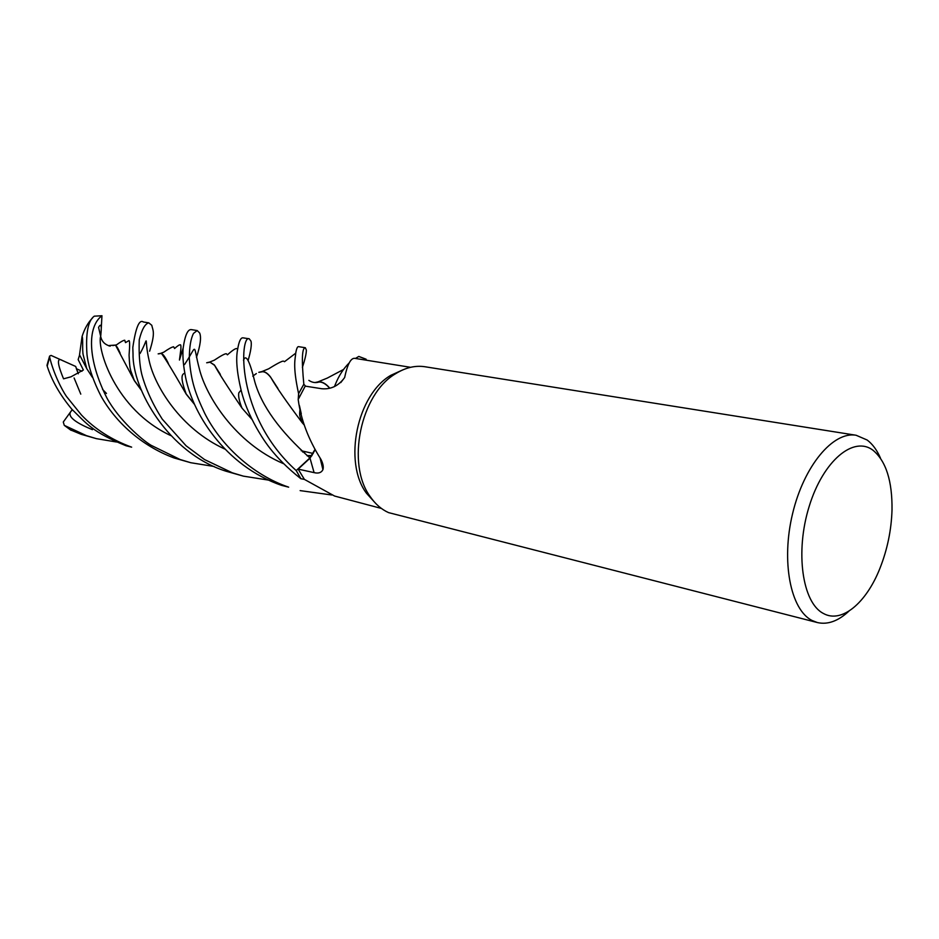 <?xml version="1.0" encoding="UTF-8"?>
<svg xmlns="http://www.w3.org/2000/svg" width="939" height="939" viewBox="0 0 939 939"><rect width="100%" height="100%" fill="white"/><g stroke="black" fill="none" stroke-linecap="round" stroke-linejoin="round"><path stroke-width="1.41" d="M315.011 450.074L310.011 458.185L298.132 469.124L304.4 479.395L300.891 478.714L296.208 470.58C234.41 414.932 240.302 333.932 249.246 338.815L242.99 337.829C240.748 337.547 238.964 341.362 237.649 349.273C235.701 358.663 236.839 372.255 241.088 390.061C243.905 401.892 249.046 414.475 256.5 427.82C262.72 438.513 272.756 456.471 300.832 478.702L304.4 479.395L334.577 496.038L381.422 508.445M848.926 611.148C838.222 621.102 827.705 624.904 817.388 622.557L388.511 512.6C381.422 509.384 375.33 504.067 370.236 496.649C345.998 464.171 360.541 393.864 395.671 373.687C405.495 367.572 415.284 365.259 425.05 366.762L856.133 435.262L867.167 440.027C872.577 444.1 877.026 450.168 880.524 458.232M817.388 622.557L812.012 620.468C790.497 609.669 781.013 561.393 792.586 513.656C803.913 465.838 833.186 431.071 856.133 435.262M873.106 450.344C886.052 461.19 892.355 481.073 892.015 509.971C891.381 530.101 887.355 549.526 879.96 568.259C866.31 602.991 841.602 623.789 823.374 613.449C802.329 602.803 794.946 551.792 809.207 506.321C823.163 460.673 853.786 435.344 873.106 450.344M340.775 382.584L344.648 377.537C338.627 385.823 331.009 389.556 321.795 388.734L305.21 386.129L298.684 398.559L298.59 393.711L303.837 384.286L305.633 386.199L303.837 384.286C301.489 359.79 301.994 347.618 305.339 347.735L306.349 350.083C306.407 353.369 305.093 359.156 302.405 367.419M334.519 386.586L335.446 384.168C338.873 375.706 343.451 368.628 349.179 362.923M410.578 367.313L354.59 358.311C350.705 358.135 347.383 364.543 344.648 377.537M305.339 347.735L298.59 346.655C297.44 346.444 296.489 348.627 295.726 353.193C295.492 358.592 292.275 364.672 298.59 393.629L298.215 399.685C300.926 419.721 308.485 439.605 320.915 459.335C323.075 463.549 323.744 466.976 322.934 469.641C321.349 472.716 318.403 473.702 314.096 472.622L298.132 469.124M334.437 386.633L335.446 384.168M298.59 393.629L303.802 384.262L305.633 386.187M366.14 359.214L358.804 356.433L355.458 358.452L358.745 356.456L366.14 359.214L365.964 360.142M365.834 360.118L366.116 359.25L365.834 360.118M301.255 413.759L299.447 405.707M300.891 478.714L296.231 470.556L309.882 457.939L314.87 449.828M301.278 413.841L299.424 405.636L301.278 413.841M311.713 455.826L314.823 449.746L309.835 457.903L311.513 456.084M47.232 366.245L47.208 366.175C51.845 380.694 60.037 395.014 71.787 409.146C86.787 423.759 92.374 432.104 126.002 445.732L131.648 447.164C111.706 439.875 95.003 429.193 81.529 415.108L66.387 396.34C61.751 389.579 53.488 373.346 49.638 357.149L49.603 356.092L51.07 355.423L75.683 366.456L78.313 373.769L76.376 368.722L81.963 371.257M375.623 503.339L366.41 493.186C343.134 462 357.055 394.72 390.788 375.342L403.218 369.696M80.777 394.134L74.099 377.959M214.115 466.483L190.805 462.727L180.159 459.523L151.097 445.297C141.378 439.569 118.596 419.322 107.081 398.336C87.186 359.179 87.339 326.537 101.952 315.739L101.013 332.852C101.729 325.094 100.907 323.274 98.56 327.382L100.649 336.185C101.658 341.467 104.863 344.777 110.274 346.127L108.818 345.822M101.987 315.739L94.252 316.173C88.02 320.668 85.59 333.427 86.975 354.437C87.832 361.891 90.437 375.342 101.013 396.117C115.497 421.987 141.366 445.825 174.091 457.974L190.805 462.727M143.362 321.983C139.218 319.107 135.709 327.605 132.822 347.477L133.021 353.839C132.235 388.734 167.999 452.833 225.818 471.155L243.401 476.143L232.356 472.822L204.538 459.558L186.11 445.802L162.236 419.123C152.576 404.016 145.745 389.028 141.742 374.168C139.629 365.353 138.796 353.897 139.242 339.812C141.859 329.401 145.04 323.755 148.785 322.852L151.789 325.293C152.752 330.411 155.733 331.96 149.618 351.221M268.566 480.111L243.401 476.143M116.553 442.023L96.365 438.642L86.447 435.649L64.275 425.355L63.289 422.022L72.209 409.639M70.366 429.839L81.165 434.311L96.377 438.642M249.246 338.815L251.03 341.209C251.805 344.672 250.854 351.045 248.154 360.33M197.202 330.551L191.392 329.624C187.765 329.096 185.03 335.211 183.164 347.982C182.518 354.954 183.082 363.37 184.866 373.217C190.981 412.503 225.219 466.12 281.618 485.369L288.66 487.165C252.262 474.805 220.454 444.863 204.549 412.984C195.523 393.828 190.957 381.316 189.326 358.498C189.373 347.066 190.758 338.697 193.504 333.392L197.202 330.551L199.643 332.969C201.451 337.242 200.394 345.376 196.474 357.348M331.831 494.994L300.14 490.616M303.837 384.286L298.59 393.711L298.684 398.559M366.116 359.25L358.745 356.456L355.458 358.452M82.08 336.455C83.254 337.993 82.116 350.54 83.195 354.872L86.752 368.628L79.533 354.801L82.08 336.455C84.522 328.779 88.031 322.582 92.621 317.852M86.752 368.628L92.386 377.325M314.952 382.56L317.969 381.891C321.889 381.363 325.845 383.476 329.835 388.241M102.574 389.415L106.459 393.453M315.363 382.572L319.166 381.985C322.547 381.95 326.068 384.051 329.742 388.265M63.535 360.928L63.007 360.846C54.92 355.623 59.169 368.194 63.559 378.828L70.977 376.821L83.36 370.001M83.371 370.001L78.16 359.59L79.604 354.954M158.151 353.874L161.191 353.252C163.456 355.517 171.825 369.203 186.298 394.286L194.608 404.533M307.159 455.791L311.807 455.708M158.433 353.85L161.332 353.428C163.151 354.05 165.51 357.43 168.421 363.569M186.075 393.828L194.467 404.228M306.959 455.626L311.924 455.544M72.233 409.662L72.033 410.308C64.38 416.634 79.615 424.393 92.433 429.686L92.515 428.078M304.342 425.003L302.006 422.339M277.932 388.453L270.808 377.49C267.85 373.675 265.127 371.75 262.615 371.715L259.176 372.302M256.124 373.781L252.767 376.14L256.335 373.546M258.8 372.314L261.911 371.574C264.751 371.328 267.662 373.194 270.655 377.173C275.843 386.445 286.336 401.599 302.158 422.656L304.412 425.226M207.003 362.747L210.031 362.196L214.655 365.4L220.336 374.391M206.674 362.771L209.749 362.043L214.385 364.942C218.212 372.208 227.402 386.586 241.98 408.089L252.122 419.58M113.056 345.552L115.204 345.118C116.424 345.611 118.068 348.299 120.133 353.205M134.171 380.225L141.39 390.178M112.833 345.575L115.485 345.094L134.43 380.788L141.531 390.495M100.966 333.58L100.696 336.373M300.832 478.702L296.208 470.58M310.011 458.185L314.096 472.622M243.494 360.236C245.936 353.686 249.704 360.858 254.786 381.75C261.582 405.848 279.928 431.236 309.835 457.903L309.882 457.939M94.252 316.173L101.952 315.739M47.208 366.175L49.638 357.149M71.2 430.355L64.838 425.743M140.122 353.451C150.087 335.423 143.374 335.833 149.219 360.952C154.63 385.906 180.464 428.853 224.879 449.077M184.537 364.543C198.106 344.261 192.401 342.559 199.467 369.32C206.052 395.73 234.773 442.856 283.449 463.655M100.649 336.185C96.987 348.31 114.593 409.263 170.687 435.555M301.184 450.732L313.227 453.478L301.184 450.732M320.117 458.209L322.934 469.641M300.011 408.829L300.011 408.817C299.412 415.86 299.165 414.486 302.158 422.656M366.41 493.186L370.236 496.649M390.788 375.342L395.671 373.687M317.969 381.891L327.253 378.1L343.557 369.461M308.872 380.365C312.159 382.596 315.586 383.135 319.166 381.985M161.05 353.217L163.809 352.172C168.644 348.792 171.919 346.996 173.633 346.784L174.572 348.498C177.518 345.892 179.396 344.66 180.241 344.813C180.863 344.519 181.074 345.916 180.875 349.003L179.455 360.048L183.164 347.982M186.298 394.286C178.786 374.368 183.117 374.015 184.783 373.194L184.866 373.217M305.868 451.8L302.616 451.988M295.726 353.193L284.494 361.715L283.719 361.222C282.569 360.236 273.272 365.964 268.66 368.804L261.911 371.574M237.649 349.273L236.804 348.58C235.536 348.275 232.414 350.353 227.426 354.836L226.416 353.792C225.395 353.381 221.358 355.517 214.327 360.177L209.749 362.043M241.088 390.061L238.835 392.807C238.142 395.965 239.187 401.059 241.98 408.089M115.204 345.118L109.546 345.47M132.822 347.477L133.021 353.827M115.485 345.094L116.741 344.695C120.568 341.878 123.22 340.388 124.723 340.223L125.509 342.629L128.678 340.74C129.793 339.742 129.922 344.554 129.077 355.165C129.793 370.353 130.439 368.123 130.697 370.553L134.43 380.788M64.275 425.355L70.836 430.168M148.785 322.852L143.362 321.995M49.603 356.092L46.962 365.4"/></g></svg>
